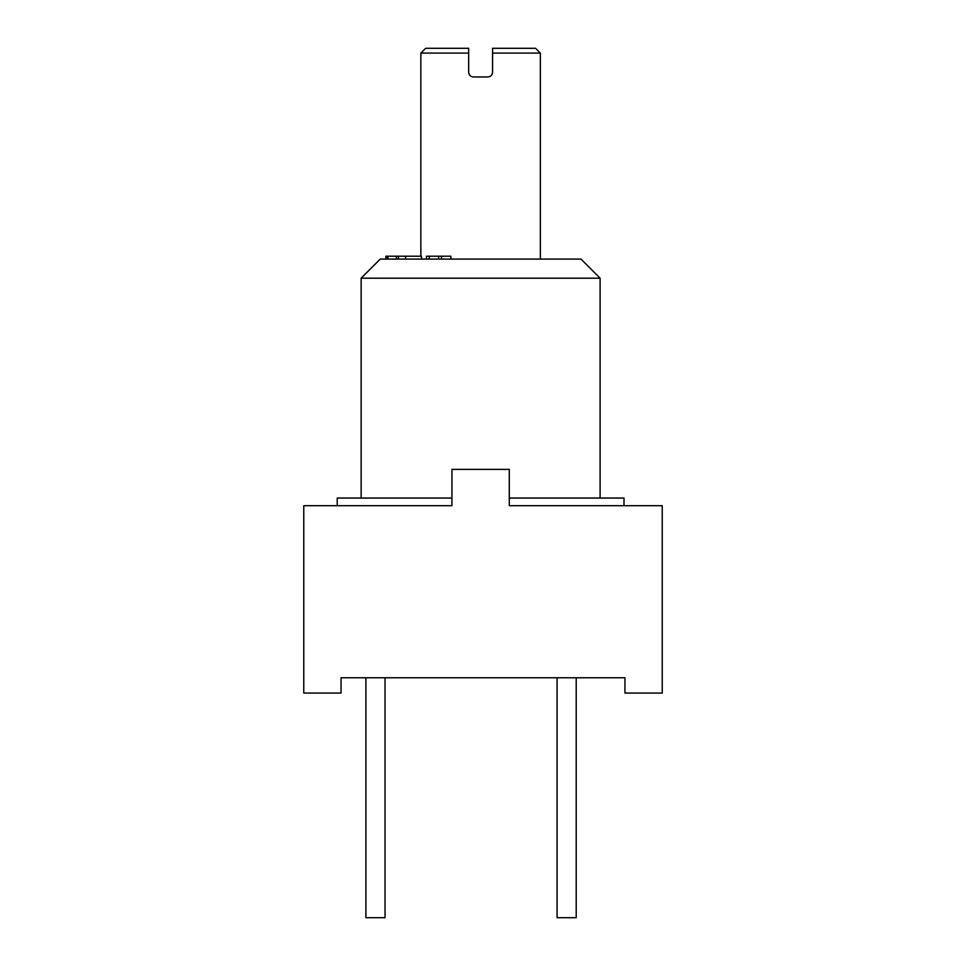 <?xml version="1.0" encoding="UTF-8"?>
<svg xmlns="http://www.w3.org/2000/svg" width="966" height="966" viewBox="0 0 966 966"><rect width="100%" height="100%" fill="white"/><g stroke="black" fill="none" stroke-linecap="round" stroke-linejoin="round"><path stroke-width="1.45" d="M341.046 677.77L365.897 677.77L365.897 917.7L385.023 917.7L385.023 677.77L557.08 677.77L557.08 917.7L576.207 917.7L576.207 677.77L624.954 677.77L341.046 677.77L341.046 693.057L303.771 693.057L303.771 505.701L451.931 505.701L451.931 469.379L509.287 469.379L509.287 505.701L662.229 505.701L662.229 693.057L624.954 693.057L624.954 677.77M451.931 505.701L303.771 505.701M509.287 505.701L624 505.701L624 498.058L509.287 498.058M337.219 505.701L337.219 498.058L451.931 498.058M600.103 498.058L600.103 278.196L361.127 278.196L361.127 498.058M361.127 278.196L380.242 259.081L580.977 259.081L600.103 278.196M540.356 259.081L540.356 53.082L492.563 53.082L492.563 48.3L492.563 72.196C492.298 75.082 490.704 76.676 487.782 76.978L473.437 76.978C470.527 76.676 468.933 75.082 468.667 72.196L468.667 48.3L468.667 53.082L420.862 53.082L425.644 48.3L468.667 48.3M420.862 256.207L420.862 53.082M492.563 48.3L535.575 48.3L540.356 53.082M450.88 259.081L450.88 256.207L441.462 256.207L441.462 259.081M438.649 259.081L438.649 256.207L441.462 256.207M429.29 259.081L429.29 256.207L438.649 256.207M426.489 259.081L426.489 256.207L429.29 256.207M385.929 259.081L385.929 256.207L421.466 256.207L421.466 259.081M405.575 259.081L405.575 256.207M398.39 259.081L398.39 256.207M396.374 259.081L396.374 256.207M387.982 259.081L387.982 256.207M387.68 259.081L387.68 256.207M386.231 259.081L386.231 256.207"/></g></svg>
